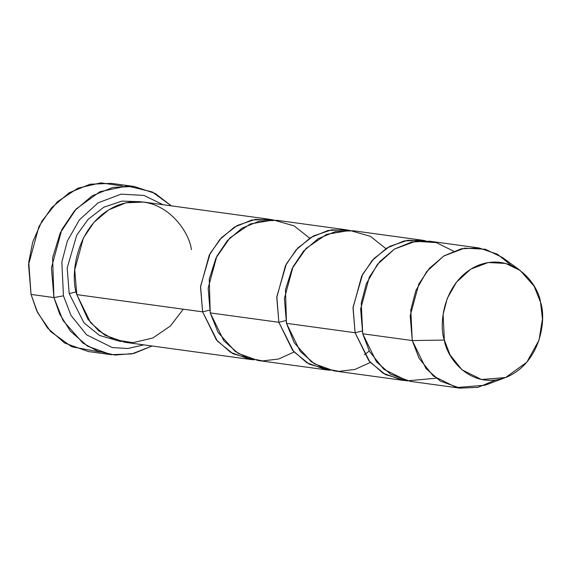 <?xml version="1.0" encoding="UTF-8"?>
<svg xmlns="http://www.w3.org/2000/svg" width="571" height="571" viewBox="0 0 571 571"><rect width="100%" height="100%" fill="white"/><g stroke="black" fill="none" stroke-linecap="round" stroke-linejoin="round"><path stroke-width="0.86" d="M99.889 351.993L71.732 346.775L50.655 331.587L37.672 312.73L31.048 294.429L36.78 310.874L47.514 328.025L64.694 343.057L88.305 351.536L111.174 354.67L87.57 346.19L70.383 331.151L59.655 314.007L53.917 297.562L63.067 320.581L82.881 343.043L97.591 351.151L114.999 355.069L133.792 353.478L152.1 345.997L131.808 353.927L111.174 354.67M143.849 344.863L127.847 348.51L112.244 347.546L86.635 334.849L70.954 315.342L63.46 295.835L53.917 297.562L31.048 294.429L53.917 297.562L51.419 267.813L61.832 229.606L74.487 210.835L92.095 195.874L112.922 187.367L134.206 186.481L155.148 193.426L171.293 205.838L152.264 191.942L127.197 185.939L99.918 191.706L76.2 208.95L60.241 232.918L52.603 257.785L53.917 297.562L63.46 295.835L70.954 315.342L86.635 334.849L112.244 347.546L127.847 348.51L143.849 344.863M183.277 309.204L170.394 326.005L152.8 338.003L132.972 342.65L114.186 339.652L98.854 330.909L87.855 319.125L76.821 294.629L202.612 311.852L200.528 287.063L209.207 255.223L219.749 239.584L234.424 227.115L251.782 220.028L269.512 219.293L273.309 219.963L255.308 219.378L237.215 225.495L221.584 237.586L210.171 253.388L200.592 286.249L202.612 311.852L209.621 310.153L202.612 311.852L217.358 341.058L232.939 353.699L254.159 359.823L250.326 359.445L230.655 352.378L216.338 339.852L202.612 311.852L76.821 294.629L90.539 322.622L104.857 335.156L124.528 342.222L250.326 359.445M76.2 291.881L69.191 293.587L83.937 322.786L99.525 335.434L120.738 341.551L99.525 335.434L83.937 322.786L69.191 293.587L76.2 291.881M139.888 201.691L121.894 201.106L103.794 207.23L88.162 219.314L76.75 235.124L67.171 267.977L69.191 293.587L67.171 267.977L76.75 235.124L88.162 219.314L103.794 207.23L121.894 201.106L139.888 201.691M269.512 219.293L143.721 202.063L125.984 202.798L108.633 209.892L93.958 222.355L83.416 238L74.737 269.84L76.821 294.629C69.748 275.979 75.629 222.84 117.826 205.282C160.465 189.551 188.965 229.192 191.435 249.655M345.755 229.728L277.142 220.335L259.405 221.07L242.047 228.157L227.372 240.627L216.83 256.272L208.151 288.112L210.235 312.901L278.855 322.294L293.594 351.493L309.182 364.141L330.395 370.258L326.562 369.887L306.891 362.821L292.573 350.287L278.855 322.294L276.771 297.505L285.45 265.665L295.992 250.019L310.667 237.557L328.018 230.463L345.755 229.728L349.545 230.399L331.551 229.82L313.45 235.937L297.819 248.021L286.406 263.831L276.828 296.684L278.855 322.294L285.857 320.595L278.855 322.294L210.235 312.901L209.25 279.119L215.966 258.028L229.885 237.921L250.326 223.925L273.438 219.971L294.229 225.923L309.646 238.193M495.514 380.058L477.956 387.366L459.983 388.152L440.312 381.085L425.995 368.559L412.269 340.566L362.713 333.778L376.439 361.771L390.757 374.305L410.428 381.371L459.983 388.152M520.181 270.447L502.623 257.592L485.293 249.234L464.508 248.157L443.681 256.072L426.715 271.539L415.795 290.767L410.785 309.953L412.269 340.566L444.359 340.08L443.11 314.393L447.314 298.29L456.479 282.153L470.718 269.169L488.191 262.532L505.642 263.431L520.181 270.447L534.121 286.185L540.544 302.337C538.474 285.165 514.557 251.897 478.769 265.101C443.36 279.833 438.421 324.428 444.359 340.08C446.422 357.253 470.347 390.521 506.127 377.317C541.536 362.585 546.476 317.99 540.544 302.337L542.45 318.925L539.038 340.066L526.826 362.221L505.513 377.552L481.446 379.508L461.982 369.801L450.055 354.934L444.359 340.08L412.269 340.566L419.064 358.267L433.268 375.975L456.472 387.545L485.143 385.218L505.513 377.552M362.1 331.03L355.091 332.736L369.837 361.935L385.418 374.583L406.638 380.7L402.805 380.322L383.134 373.256L368.816 360.729L355.091 332.736L362.1 331.03M421.998 240.17L353.378 230.777L335.641 231.512L318.29 238.599L303.615 251.062L293.073 266.707L284.394 298.547L286.478 323.336L355.091 332.736L353.006 307.947L361.686 276.107L372.228 260.462L386.902 247.992L404.261 240.905L421.998 240.17L425.788 240.841L407.787 240.255L389.693 246.379L374.062 258.463L362.649 274.266L353.071 307.127L355.091 332.736L286.478 323.336L285.486 289.561L292.209 268.463L306.127 248.364L326.562 234.367L349.68 230.406L370.472 236.358L385.882 248.635M436.101 378.238L407.273 380.836L383.883 369.33L369.551 351.565L362.713 333.778L361.25 303.03L366.325 283.766L377.367 264.487L394.49 249.063L415.424 241.297L436.237 242.582L453.502 251.133M294.058 352.022L278.719 358.995L262.746 360.908L247.821 358.003L235.145 351.358L218.058 332.429L210.235 312.901L223.96 340.894L238.278 353.42L257.949 360.487L326.562 369.887M370.301 362.464L354.962 369.43L338.988 371.35L324.057 368.445L311.381 361.793L294.301 342.871L286.478 323.336L300.196 351.329L314.514 363.863L334.185 370.929L402.805 380.322M479.176 248L429.62 241.212L411.884 241.947L394.525 249.035L379.851 261.504L369.309 277.149L360.636 308.99L362.713 333.778L412.269 340.566L410.192 315.777L418.864 283.937L429.406 268.291L444.081 255.822L461.439 248.735L479.176 248L497.427 254.231L511.216 265.351M134.206 186.481L111.331 183.355L90.047 184.233L69.219 192.741L51.611 207.701L38.964 226.473L28.55 264.68L31.048 294.429L28.75 262.168L32.718 242.004L42.026 220.906L57.386 201.777L77.892 188.202L100.803 182.848L122.615 186.032M163.042 204.711L144.013 195.432L121.131 194.154L98.176 202.791L79.44 219.792L67.378 240.962L61.839 262.103L63.46 295.835L61.839 262.103L67.378 240.962L79.44 219.792L98.176 202.791L121.131 194.154L144.013 195.432L163.042 204.711M369.251 351.015L364.462 354.777"/></g></svg>

